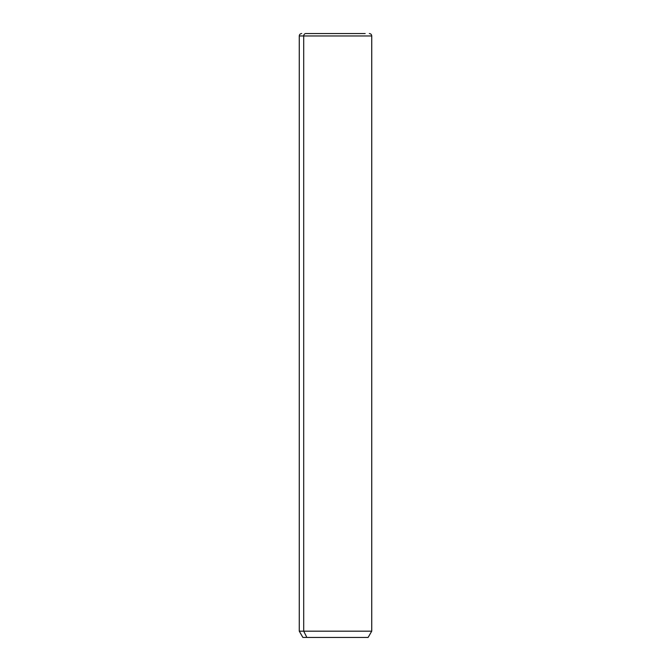 <?xml version="1.0" encoding="UTF-8"?>
<svg xmlns="http://www.w3.org/2000/svg" width="671" height="671" viewBox="0 0 671 671"><rect width="100%" height="100%" fill="white"/><g stroke="black" fill="none" stroke-linecap="round" stroke-linejoin="round"><path stroke-width="1.01" d="M369.318 33.55C370.786 33.693 371.591 34.498 371.734 35.966L371.734 631.176L368.111 637.45L306.882 637.45L303.703 631.176L371.734 631.176L303.703 631.176L306.882 637.45L302.889 637.45L299.266 631.176L303.703 631.176L303.703 35.966L371.734 35.966L303.703 35.966L303.703 631.176L299.266 631.176L299.266 35.966L303.703 35.966L299.266 35.966C299.409 34.498 300.214 33.693 301.682 33.55M306.882 637.45L364.118 637.45M305.825 33.55L365.175 33.55L305.825 33.55A2.416 2.122 90 0 0 303.703 35.966A2.416 2.122 -90 0 1 305.825 33.55L365.175 33.55L305.825 33.55"/></g></svg>
